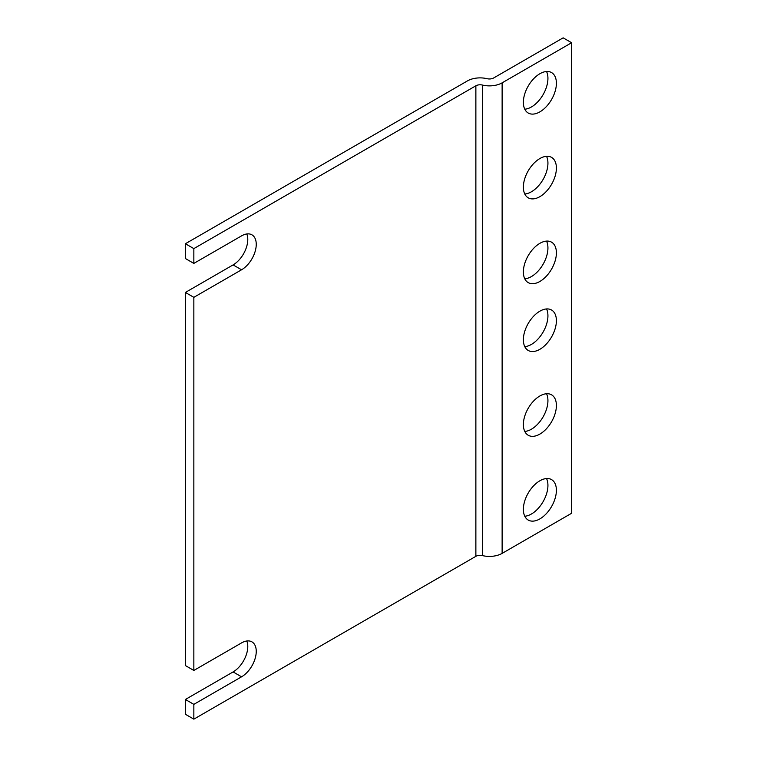<?xml version="1.0" encoding="UTF-8"?>
<svg xmlns="http://www.w3.org/2000/svg" width="757" height="757" viewBox="0 0 757 757"><rect width="100%" height="100%" fill="white"/><g stroke="black" fill="none" stroke-linecap="round" stroke-linejoin="round"><path stroke-width="1.14" d="M246.81 233.96A20.77 11.989 -60 0 1 233.099 264.903L185.389 292.448L185.389 665.554L193.849 670.447L193.849 297.331L185.389 292.448M185.389 243.735L185.389 258.525L193.849 263.408L193.849 248.618L185.389 243.735L467.41 80.914A17.95 10.361 0 0 1 487.101 78.7A5.98 3.454 180 0 0 493.668 77.962L563.151 37.85L571.611 42.733L571.611 513.265L502.128 553.376A17.95 10.361 180 0 1 482.436 555.591A5.98 3.454 0 0 0 475.869 556.329L193.849 719.15L185.389 714.267L185.389 699.477L233.099 671.932L241.559 676.815L193.849 704.36L185.389 699.477M246.81 640.99A20.77 11.989 -60 0 1 233.099 671.932M193.849 297.331L241.559 269.785L233.099 264.903M193.849 263.408L241.559 235.872A20.77 11.989 -60 0 1 251.939 234.84A20.77 11.989 -60 0 1 255.128 251.485A20.77 11.989 -60 0 1 241.559 269.785M193.849 248.618L475.869 85.796A5.98 3.454 180 0 1 482.436 85.058A17.95 10.361 0 0 0 502.128 82.844L571.611 42.733M193.849 719.15L193.849 704.36M193.849 670.447L241.559 642.901A20.77 11.989 -60 0 1 251.939 641.87A20.77 11.989 -60 0 1 255.128 658.514A20.77 11.989 -60 0 1 241.559 676.815M539.883 480.771A23.344 13.475 -60 0 1 551.56 479.616A23.344 13.475 -60 0 1 551.56 506.565A23.344 13.475 -60 0 1 528.216 520.05A23.344 13.475 -60 0 1 524.629 501.342A23.344 13.475 -60 0 1 539.883 480.771M539.883 395.968A23.344 13.475 -60 0 1 551.56 394.813A23.344 13.475 -60 0 1 551.56 421.772A23.344 13.475 -60 0 1 528.216 435.247A23.344 13.475 -60 0 1 524.629 416.539A23.344 13.475 -60 0 1 539.883 395.968M539.883 311.174A23.344 13.475 -60 0 1 551.56 310.01A23.344 13.475 -60 0 1 551.56 336.969A23.344 13.475 -60 0 1 528.216 350.453A23.344 13.475 -60 0 1 524.629 331.746A23.344 13.475 -60 0 1 539.883 311.174M539.883 243.328A23.344 13.475 -60 0 1 551.56 242.174A23.344 13.475 -60 0 1 551.56 269.132A23.344 13.475 -60 0 1 528.216 282.616A23.344 13.475 -60 0 1 524.629 263.909A23.344 13.475 -60 0 1 539.883 243.328M539.883 158.535A23.344 13.475 -60 0 1 551.56 157.38A23.344 13.475 -60 0 1 551.56 184.339A23.344 13.475 -60 0 1 528.216 197.814A23.344 13.475 -60 0 1 524.629 179.106A23.344 13.475 -60 0 1 539.883 158.535M539.883 73.732A23.344 13.475 -60 0 1 551.56 72.577A23.344 13.475 -60 0 1 551.56 99.536A23.344 13.475 -60 0 1 528.216 113.02A23.344 13.475 -60 0 1 524.629 94.313A23.344 13.475 -60 0 1 539.883 73.732M546.535 478.547A23.344 13.475 -60 0 1 543.1 501.683A23.344 13.475 -60 0 1 524.771 516.236M546.535 393.744A23.344 13.475 -60 0 1 543.1 416.889A23.344 13.475 -60 0 1 524.771 431.433M546.535 308.951A23.344 13.475 -60 0 1 543.1 332.086A23.344 13.475 -60 0 1 524.771 346.64M546.535 241.105A23.344 13.475 -60 0 1 543.1 264.25A23.344 13.475 -60 0 1 524.771 278.794M546.535 156.311A23.344 13.475 -60 0 1 543.1 179.456A23.344 13.475 -60 0 1 524.771 194M546.535 71.508A23.344 13.475 -60 0 1 543.1 94.653A23.344 13.475 -60 0 1 524.771 109.197M475.869 556.329L475.869 85.796M502.128 82.844L502.128 553.376M482.436 85.058L482.436 555.591"/></g></svg>
